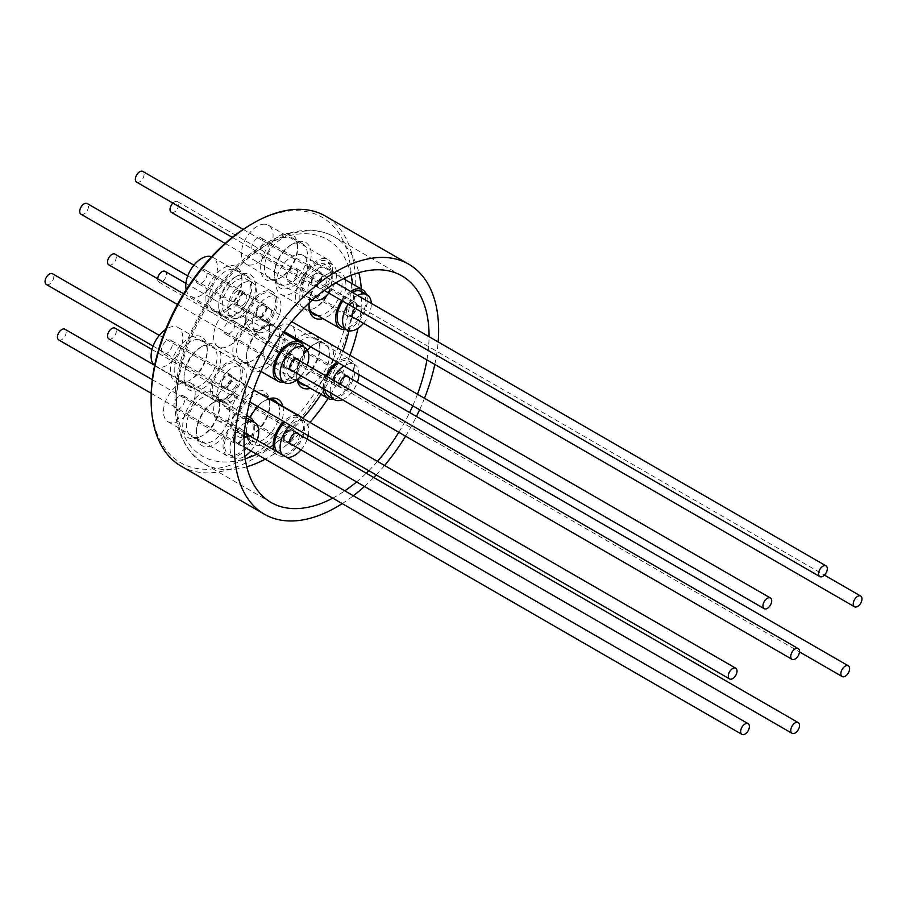 <?xml version="1.0" encoding="UTF-8"?>
<svg xmlns="http://www.w3.org/2000/svg" width="906" height="906" viewBox="0 0 906 906"><rect width="100%" height="100%" fill="white"/><g stroke="black" fill="none" stroke-linecap="round" stroke-linejoin="round"><path stroke-width="0.68" stroke-dasharray="4.53 3.4" d="M253.204 360.169L251.29 361.279A26.093 15.062 120 0 0 269.739 329.331A26.093 15.062 120 0 0 251.29 318.674A26.093 15.062 120 0 0 232.842 350.622A26.093 15.062 120 0 0 251.29 361.279L253.204 360.169A23.386 13.499 -60 0 1 241.517 361.335A23.386 13.499 -60 0 1 237.927 342.593A23.386 13.499 -60 0 1 253.204 321.992A23.386 13.499 -60 0 1 264.892 320.826A23.386 13.499 -60 0 1 269.739 331.539A23.386 13.499 -60 0 1 253.204 360.169M263.046 327.666L264.96 326.568A26.093 15.062 -60 0 1 283.397 337.213A26.093 15.062 -60 0 1 264.96 369.161A26.093 15.062 -60 0 1 246.511 358.516A26.093 15.062 -60 0 1 264.96 326.568L263.046 327.666A23.386 13.499 120 0 0 246.511 356.307A23.386 13.499 120 0 0 251.347 367.009A23.386 13.499 120 0 0 263.046 365.854A23.386 13.499 120 0 0 278.323 345.243A23.386 13.499 120 0 0 274.733 326.511A23.386 13.499 120 0 0 263.046 327.666M251.29 224.326A141.642 81.778 -60 0 1 351.449 282.151A141.642 81.778 -60 0 1 251.29 455.627A141.642 81.778 -60 0 1 151.132 397.802M181.03 466.092A144.348 83.341 120 0 0 253.204 458.946A144.348 83.341 120 0 0 347.508 331.743A144.348 83.341 120 0 0 325.379 216.07M305.265 385.31A23.386 13.499 120 0 0 313.148 383.068A23.386 13.499 120 0 0 328.425 362.457A23.386 13.499 120 0 0 324.835 343.725A23.386 13.499 120 0 0 313.148 344.88L315.062 343.77A26.093 15.062 -60 0 1 326.817 341.868M329.274 343.295A26.093 15.062 -60 0 1 331.755 364.518A26.093 15.062 -60 0 1 315.062 386.375A26.093 15.062 -60 0 1 310.52 388.346M303.306 377.383L301.392 378.493A26.093 15.062 120 0 0 319.841 346.534A26.093 15.062 120 0 0 301.392 335.888A26.093 15.062 120 0 0 282.944 367.836A26.093 15.062 120 0 0 301.392 378.493L303.306 377.383A23.386 13.499 -60 0 1 291.619 378.538A23.386 13.499 -60 0 1 288.029 359.807A23.386 13.499 -60 0 1 303.306 339.195A23.386 13.499 -60 0 1 315.005 338.04A23.386 13.499 -60 0 1 319.841 348.742A23.386 13.499 -60 0 1 303.306 377.383M317.644 315.56A23.386 13.499 120 0 0 325.526 313.317A23.386 13.499 120 0 0 340.792 292.706A23.386 13.499 120 0 0 337.213 273.974A23.386 13.499 120 0 0 325.526 275.13L327.44 274.031A26.093 15.062 -60 0 1 344.778 278.063M345.311 279.761A26.093 15.062 -60 0 1 327.44 316.624A26.093 15.062 -60 0 1 322.898 318.595M315.684 307.632L313.77 308.742A26.093 15.062 120 0 0 332.219 276.783A26.093 15.062 120 0 0 313.77 266.137A26.093 15.062 120 0 0 295.322 298.085A26.093 15.062 120 0 0 313.77 308.742L315.684 307.632A23.386 13.499 -60 0 1 303.997 308.787A23.386 13.499 -60 0 1 300.407 290.056A23.386 13.499 -60 0 1 315.684 269.456A23.386 13.499 -60 0 1 327.372 268.289A23.386 13.499 -60 0 1 332.219 279.003A23.386 13.499 -60 0 1 315.684 307.632M290.849 244.948L292.763 243.839A26.093 15.062 -60 0 1 311.211 254.495A26.093 15.062 -60 0 1 292.763 286.443A26.093 15.062 -60 0 1 274.314 275.786A26.093 15.062 -60 0 1 292.763 243.839L290.849 244.948A23.386 13.499 120 0 0 274.314 273.578A23.386 13.499 120 0 0 279.161 284.28A23.386 13.499 120 0 0 290.849 283.125A23.386 13.499 120 0 0 306.126 262.525A23.386 13.499 120 0 0 302.536 243.782A23.386 13.499 120 0 0 290.849 244.948M281.007 277.451L279.093 278.55A26.093 15.062 120 0 0 297.542 246.602A26.093 15.062 120 0 0 279.093 235.956A26.093 15.062 120 0 0 260.645 267.904A26.093 15.062 120 0 0 279.093 278.55L281.007 277.451A23.386 13.499 -60 0 1 269.32 278.606A23.386 13.499 -60 0 1 265.73 259.863A23.386 13.499 -60 0 1 281.007 239.263A23.386 13.499 -60 0 1 292.706 238.108A23.386 13.499 -60 0 1 297.542 248.81A23.386 13.499 -60 0 1 281.007 277.451M235.232 277.055L237.146 275.945A26.093 15.062 -60 0 1 255.594 286.602A26.093 15.062 -60 0 1 237.146 318.55A26.093 15.062 -60 0 1 218.708 307.893A26.093 15.062 -60 0 1 237.146 275.945L235.232 277.055A23.386 13.499 120 0 0 218.708 305.684A23.386 13.499 120 0 0 223.544 316.398A23.386 13.499 120 0 0 235.232 315.231A23.386 13.499 120 0 0 250.509 294.631A23.386 13.499 120 0 0 246.93 275.888A23.386 13.499 120 0 0 235.232 277.055M225.401 309.558L223.488 310.656A26.093 15.062 120 0 0 241.936 278.708A26.093 15.062 120 0 0 223.488 268.063A26.093 15.062 120 0 0 205.039 300.011A26.093 15.062 120 0 0 223.488 310.656L225.401 309.558A23.386 13.499 -60 0 1 213.703 310.713A23.386 13.499 -60 0 1 210.124 291.981A23.386 13.499 -60 0 1 225.401 271.37A23.386 13.499 -60 0 1 237.089 270.214A23.386 13.499 -60 0 1 241.936 280.917A23.386 13.499 -60 0 1 225.401 309.558M200.566 347.27L202.48 346.171A26.093 15.062 -60 0 1 220.928 356.817A26.093 15.062 -60 0 1 202.48 388.776A26.093 15.062 -60 0 1 184.031 378.119A26.093 15.062 -60 0 1 202.48 346.171L200.566 347.27A23.386 13.499 120 0 0 184.031 375.911A23.386 13.499 120 0 0 188.878 386.613A23.386 13.499 120 0 0 200.566 385.458A23.386 13.499 120 0 0 215.843 364.858A23.386 13.499 120 0 0 212.253 346.115A23.386 13.499 120 0 0 200.566 347.27M190.724 379.773L188.81 380.882A26.093 15.062 120 0 0 207.259 348.935A26.093 15.062 120 0 0 188.81 338.278A26.093 15.062 120 0 0 170.362 370.237A26.093 15.062 120 0 0 188.81 380.882L190.724 379.773A23.386 13.499 -60 0 1 179.037 380.939A23.386 13.499 -60 0 1 175.447 362.196A23.386 13.499 -60 0 1 190.724 341.596A23.386 13.499 -60 0 1 202.412 340.441A23.386 13.499 -60 0 1 207.259 351.143A23.386 13.499 -60 0 1 190.724 379.773M212.944 402.74L214.847 401.63A26.093 15.062 -60 0 1 233.295 412.275A26.093 15.062 -60 0 1 214.847 444.234A26.093 15.062 -60 0 1 196.409 433.578A26.093 15.062 -60 0 1 214.847 401.63L212.933 402.74A23.386 13.499 120 0 0 196.409 431.369A23.386 13.499 120 0 0 201.245 442.071A23.386 13.499 120 0 0 212.944 440.916A23.386 13.499 120 0 0 228.21 420.316A23.386 13.499 120 0 0 224.631 401.573A23.386 13.499 120 0 0 212.944 402.74A23.386 13.499 120 0 0 212.933 402.74M203.103 435.242L201.189 436.341A26.093 15.062 120 0 0 219.637 404.393A26.093 15.062 120 0 0 201.189 393.736A26.093 15.062 120 0 0 182.74 425.695A26.093 15.062 120 0 0 201.189 436.341L203.103 435.242A23.386 13.499 -60 0 1 191.404 436.398A23.386 13.499 -60 0 1 187.825 417.655A23.386 13.499 -60 0 1 203.103 397.055A23.386 13.499 -60 0 1 214.79 395.899A23.386 13.499 -60 0 1 219.637 406.601A23.386 13.499 -60 0 1 203.103 435.242M270.181 399.421A23.386 13.499 120 0 0 263.046 401.664L264.96 400.565A26.093 15.062 -60 0 1 269.014 398.742M282.831 406.307A26.093 15.062 -60 0 1 264.96 443.17A26.093 15.062 -60 0 1 246.511 432.513A26.093 15.062 -60 0 1 250.249 417.485M263.046 401.664A23.386 13.499 120 0 0 263.046 401.675A23.386 13.499 120 0 0 246.511 430.305A23.386 13.499 120 0 0 251.347 441.007A23.386 13.499 120 0 0 263.046 439.852A23.386 13.499 120 0 0 277.576 403.272M253.204 434.178L251.29 435.276A26.093 15.062 120 0 0 269.739 403.329A26.093 15.062 120 0 0 251.29 392.672A26.093 15.062 120 0 0 232.842 424.631A26.093 15.062 120 0 0 251.29 435.276L253.204 434.178A23.386 13.499 -60 0 1 241.517 435.333A23.386 13.499 -60 0 1 237.927 416.59A23.386 13.499 -60 0 1 253.204 395.99A23.386 13.499 -60 0 1 264.892 394.835A23.386 13.499 -60 0 1 269.739 405.537A23.386 13.499 -60 0 1 253.204 434.178M332.74 498.13A130.826 75.538 120 0 0 336.556 496.024A130.826 75.538 120 0 0 344.812 490.825M356.602 481.913A130.826 75.538 120 0 0 366.262 473.215M368.844 470.667A130.826 75.538 120 0 0 377.485 461.369M398.81 432.287A130.826 75.538 120 0 0 409.625 412.536M412.762 405.775A130.826 75.538 120 0 0 417.485 394.223M426.919 359.909A130.826 75.538 120 0 0 429.059 336.692M342.23 503.611A144.348 83.341 120 0 0 353.363 495.763M364.472 486.454A144.348 83.341 120 0 0 373.725 477.519M376.205 474.914A144.348 83.341 120 0 0 384.586 465.469M405.571 436.194A144.348 83.341 120 0 0 416.432 416.466M419.625 409.739A144.348 83.341 120 0 0 424.495 398.266M434.801 364.45A144.348 83.341 120 0 0 438.153 341.936M296.987 379.761A26.093 15.062 -60 0 1 296.613 375.73A26.093 15.062 -60 0 1 307.349 350.169M310.735 346.873A26.093 15.062 -60 0 1 315.062 343.77L313.148 344.88A23.386 13.499 120 0 0 296.613 373.521A23.386 13.499 120 0 0 297.553 379.308M309.161 303A26.093 15.062 -60 0 1 327.428 274.031A26.093 15.062 -60 0 1 327.44 274.031M257.689 406.488A26.093 15.062 -60 0 1 264.96 400.565L263.046 401.675M327.428 274.031L325.526 275.13A23.386 13.499 120 0 0 308.991 303.77A23.386 13.499 120 0 0 309.014 304.824M278.674 351.29A7.735 4.462 -60 0 1 275.673 351.256A7.735 4.462 -60 0 1 274.665 344.507A7.735 4.462 -60 0 1 280.384 337.836A7.735 4.462 -60 0 1 283.397 337.87A7.735 4.462 -60 0 1 284.405 344.62A7.735 4.462 -60 0 1 278.674 351.29M338.255 385.684A7.735 4.462 -60 0 1 335.243 385.65A7.735 4.462 -60 0 1 334.235 378.912A7.735 4.462 -60 0 1 339.965 372.23A7.735 4.462 -60 0 1 342.978 372.264A7.735 4.462 -60 0 1 343.974 379.014A7.735 4.462 -60 0 1 338.255 385.684M277.055 364.076A22.412 12.944 120 0 0 293.657 344.722A22.412 12.944 120 0 0 290.735 325.152A22.412 12.944 120 0 0 282.004 325.061A22.412 12.944 120 0 0 265.413 344.416A22.412 12.944 120 0 0 268.323 363.974A22.412 12.944 120 0 0 277.055 364.076M333.725 399.286A22.412 12.944 120 0 0 336.636 398.47A22.412 12.944 120 0 0 353.227 379.116A22.412 12.944 120 0 0 350.316 359.546A22.412 12.944 120 0 0 341.585 359.455A22.412 12.944 120 0 0 336.998 362.038M326.092 376.024A22.412 12.944 120 0 0 323.261 388.674M284.28 363.657A6.761 3.907 120 0 0 285.628 367.61A6.761 3.907 120 0 0 290.498 366.137A6.761 3.907 120 0 0 293.737 359.841A6.761 3.907 120 0 0 292.389 355.888A6.761 3.907 120 0 0 287.508 357.372A6.761 3.907 120 0 0 284.28 363.657M292.751 371.052A6.761 3.907 120 0 0 299.195 363A6.761 3.907 120 0 0 298.935 360.339M278.855 379.32A20.294 11.71 120 0 0 293.487 374.903A20.294 11.71 120 0 0 303.193 356.024A20.294 11.71 120 0 0 299.15 344.178M301.041 375.843A20.294 11.71 120 0 0 307.225 365.129M207.078 273.204A7.735 4.462 -60 0 1 203.861 281.2A7.735 4.462 -60 0 1 197.757 283.431A7.735 4.462 -60 0 1 196.172 280.26A7.735 4.462 -60 0 1 199.377 272.276A7.735 4.462 -60 0 1 205.492 270.045A7.735 4.462 -60 0 1 207.078 273.204M266.658 307.61A7.735 4.462 -60 0 1 263.442 315.594A7.735 4.462 -60 0 1 257.338 317.825A7.735 4.462 -60 0 1 255.741 314.654A7.735 4.462 -60 0 1 258.957 306.67A7.735 4.462 -60 0 1 265.062 304.439A7.735 4.462 -60 0 1 266.658 307.61M186.16 289.705A22.412 12.944 120 0 0 190.419 296.149A22.412 12.944 120 0 0 208.12 289.682A22.412 12.944 120 0 0 217.44 266.511A22.412 12.944 120 0 0 212.831 257.327A22.412 12.944 120 0 0 211.562 256.738M277.021 300.905A22.412 12.944 120 0 0 272.412 291.721A22.412 12.944 120 0 0 254.699 298.187A22.412 12.944 120 0 0 245.379 321.358A22.412 12.944 120 0 0 249.988 330.543A22.412 12.944 120 0 0 267.7 324.076A22.412 12.944 120 0 0 277.021 300.905M229.343 321.098A7.735 4.462 -60 0 1 233.295 320.656A7.735 4.462 -60 0 1 234.495 326.794A7.735 4.462 -60 0 1 229.512 333.612A7.735 4.462 -60 0 1 225.56 334.054A7.735 4.462 -60 0 1 224.36 327.915A7.735 4.462 -60 0 1 229.343 321.098M288.923 355.492A7.735 4.462 -60 0 1 292.865 355.061A7.735 4.462 -60 0 1 294.076 361.2A7.735 4.462 -60 0 1 289.093 368.006A7.735 4.462 -60 0 1 285.141 368.448A7.735 4.462 -60 0 1 283.94 362.309A7.735 4.462 -60 0 1 288.923 355.492M229.173 309.195A22.412 12.944 120 0 0 214.733 328.969A22.412 12.944 120 0 0 218.221 346.772A22.412 12.944 120 0 0 229.682 345.514A22.412 12.944 120 0 0 244.122 325.741A22.412 12.944 120 0 0 240.634 307.938A22.412 12.944 120 0 0 229.173 309.195M283.623 382.072A22.412 12.944 120 0 0 289.252 379.908A22.412 12.944 120 0 0 303.918 346.93M289.66 440.848A6.761 3.907 120 0 0 293.533 434.891A6.761 3.907 120 0 0 292.389 429.897A6.761 3.907 120 0 0 288.357 430.656A6.761 3.907 120 0 0 284.473 436.601A6.761 3.907 120 0 0 285.628 441.607A6.761 3.907 120 0 0 289.66 440.848M292.751 445.05A6.761 3.907 120 0 0 295.118 443.997A6.761 3.907 120 0 0 298.935 434.336M308.233 435.661A20.294 11.71 120 0 0 304.62 421.335A20.294 11.71 120 0 0 292.513 423.623A20.294 11.71 120 0 0 290.396 425.367M282.332 454.755A20.294 11.71 120 0 0 284.325 456.477A20.294 11.71 120 0 0 286.817 457.337M276.874 451.596A20.294 11.71 120 0 0 278.855 453.317A20.294 11.71 120 0 0 290.962 451.041A20.294 11.71 120 0 0 302.604 433.181A20.294 11.71 120 0 0 299.15 418.176A20.294 11.71 120 0 0 287.055 420.463A20.294 11.71 120 0 0 284.937 422.219M301.041 449.84A20.294 11.71 120 0 0 307.225 439.127M296.568 275.424A7.735 4.462 -60 0 1 288.04 281.506A7.735 4.462 -60 0 1 287.247 274.212A7.735 4.462 -60 0 1 295.775 268.119A7.735 4.462 -60 0 1 296.568 275.424M356.149 309.818A7.735 4.462 -60 0 1 347.621 315.911A7.735 4.462 -60 0 1 346.828 308.606A7.735 4.462 -60 0 1 355.345 302.513A7.735 4.462 -60 0 1 356.149 309.818M305.424 276.579A22.412 12.944 120 0 0 303.114 255.401A22.412 12.944 120 0 0 278.391 273.057A22.412 12.944 120 0 0 280.701 294.224A22.412 12.944 120 0 0 305.424 276.579M346.103 329.535A22.412 12.944 120 0 0 364.993 310.973A22.412 12.944 120 0 0 366.398 294.393M350.645 291.415A22.412 12.944 120 0 0 341.664 300.509M234.326 437.87A6.761 3.907 120 0 0 235.515 442.672A6.761 3.907 120 0 0 243.476 435.763A6.761 3.907 120 0 0 242.287 430.962A6.761 3.907 120 0 0 234.326 437.87M244.303 434.484A6.761 3.907 120 0 0 239.784 441.029A6.761 3.907 120 0 0 240.985 445.831A6.761 3.907 120 0 0 248.946 438.912A6.761 3.907 120 0 0 248.833 435.412M245.515 422.796A20.294 11.71 120 0 0 230.622 443.136A20.294 11.71 120 0 0 234.224 457.541A20.294 11.71 120 0 0 244.858 456.239M246.217 418.346A20.294 11.71 120 0 0 225.164 439.976A20.294 11.71 120 0 0 228.754 454.393A20.294 11.71 120 0 0 252.638 433.657A20.294 11.71 120 0 0 249.048 419.24M250.939 450.905A20.294 11.71 120 0 0 257.123 440.191M230.962 406.534A7.735 4.462 -60 0 1 225.56 408.051A7.735 4.462 -60 0 1 227.893 396.182A7.735 4.462 -60 0 1 233.295 394.665A7.735 4.462 -60 0 1 230.962 406.534M290.532 440.928A7.735 4.462 -60 0 1 285.141 442.445A7.735 4.462 -60 0 1 287.474 430.577A7.735 4.462 -60 0 1 292.865 429.059A7.735 4.462 -60 0 1 290.532 440.928M233.873 416.364A22.412 12.944 120 0 0 240.634 381.936A22.412 12.944 120 0 0 224.982 386.352A22.412 12.944 120 0 0 218.221 420.769A22.412 12.944 120 0 0 233.873 416.364M273.85 449.852A22.412 12.944 120 0 0 277.802 455.163A22.412 12.944 120 0 0 293.442 450.758A22.412 12.944 120 0 0 302.038 417.813M298.017 415.492A22.412 12.944 120 0 0 284.563 420.746A22.412 12.944 120 0 0 283.737 421.528M237.021 302.185A6.761 3.907 120 0 0 241.098 296.217A6.761 3.907 120 0 0 239.988 291.075A6.761 3.907 120 0 0 236.183 291.675A6.761 3.907 120 0 0 232.106 297.644A6.761 3.907 120 0 0 233.216 302.785A6.761 3.907 120 0 0 237.021 302.185M242.491 305.345A6.761 3.907 120 0 0 246.557 299.376A6.761 3.907 120 0 0 245.447 294.224A6.761 3.907 120 0 0 241.642 294.824A6.761 3.907 120 0 0 237.576 300.792A6.761 3.907 120 0 0 238.686 305.945A6.761 3.907 120 0 0 242.491 305.345M240.803 284.314A20.294 11.71 120 0 0 228.584 302.208A20.294 11.71 120 0 0 231.925 317.655A20.294 11.71 120 0 0 243.329 315.866A20.294 11.71 120 0 0 255.549 297.961A20.294 11.71 120 0 0 252.208 282.513A20.294 11.71 120 0 0 240.803 284.314M235.334 281.154A20.294 11.71 120 0 0 223.114 299.059A20.294 11.71 120 0 0 226.455 314.507A20.294 11.71 120 0 0 237.859 312.706A20.294 11.71 120 0 0 250.09 294.801A20.294 11.71 120 0 0 246.749 279.354A20.294 11.71 120 0 0 235.334 281.154M312.932 278.04A6.761 3.907 120 0 0 313.431 284.88A6.761 3.907 120 0 0 320.69 280.011A6.761 3.907 120 0 0 320.192 273.17A6.761 3.907 120 0 0 312.932 278.04M318.391 281.2A6.761 3.907 120 0 0 318.889 288.04A6.761 3.907 120 0 0 326.16 283.159A6.761 3.907 120 0 0 325.662 276.319A6.761 3.907 120 0 0 318.391 281.2M328.844 293.114A20.294 11.71 120 0 0 333.929 285.118A20.294 11.71 120 0 0 332.423 264.609A20.294 11.71 120 0 0 310.622 279.241A20.294 11.71 120 0 0 312.128 299.75A20.294 11.71 120 0 0 312.502 299.954M328.459 281.97A20.294 11.71 120 0 0 326.953 261.449A20.294 11.71 120 0 0 305.163 276.081A20.294 11.71 120 0 0 306.67 296.602A20.294 11.71 120 0 0 328.459 281.97M162.197 352.819A7.735 4.462 -60 0 1 163.635 343.85A7.735 4.462 -60 0 1 170.815 340.271A7.735 4.462 -60 0 1 171.698 341.098A7.735 4.462 -60 0 1 170.26 350.067A7.735 4.462 -60 0 1 163.08 353.657A7.735 4.462 -60 0 1 162.197 352.819M221.777 387.213A7.735 4.462 -60 0 1 223.216 378.244A7.735 4.462 -60 0 1 230.396 374.665A7.735 4.462 -60 0 1 231.279 375.492A7.735 4.462 -60 0 1 229.841 384.461A7.735 4.462 -60 0 1 222.661 388.051A7.735 4.462 -60 0 1 221.777 387.213M154.609 365.571A22.412 12.944 120 0 0 155.741 366.375A22.412 12.944 120 0 0 176.557 355.967A22.412 12.944 120 0 0 180.724 329.954A22.412 12.944 120 0 0 178.154 327.542A22.412 12.944 120 0 0 165.639 329.478M212.751 398.357A22.412 12.944 120 0 0 215.322 400.769A22.412 12.944 120 0 0 236.138 390.361A22.412 12.944 120 0 0 240.305 364.359A22.412 12.944 120 0 0 237.734 361.947A22.412 12.944 120 0 0 216.919 372.343A22.412 12.944 120 0 0 212.751 398.357M259.807 237.576A7.735 4.462 -60 0 1 261.098 237.938A7.735 4.462 -60 0 1 261.63 245.843A7.735 4.462 -60 0 1 254.665 251.687A7.735 4.462 -60 0 1 253.374 251.324A7.735 4.462 -60 0 1 252.842 243.408A7.735 4.462 -60 0 1 259.807 237.576M319.376 271.97A7.735 4.462 -60 0 1 320.679 272.332A7.735 4.462 -60 0 1 321.2 280.248A7.735 4.462 -60 0 1 314.246 286.081A7.735 4.462 -60 0 1 312.944 285.718A7.735 4.462 -60 0 1 312.423 277.802A7.735 4.462 -60 0 1 319.376 271.97M264.677 224.178A22.412 12.944 120 0 0 244.495 241.098A22.412 12.944 120 0 0 246.024 264.042A22.412 12.944 120 0 0 249.784 265.084A22.412 12.944 120 0 0 269.977 248.165A22.412 12.944 120 0 0 268.436 225.22A22.412 12.944 120 0 0 264.677 224.178M324.257 258.572A22.412 12.944 120 0 0 304.065 275.492A22.412 12.944 120 0 0 305.605 298.436A22.412 12.944 120 0 0 309.365 299.478A22.412 12.944 120 0 0 329.546 282.559A22.412 12.944 120 0 0 328.017 259.614A22.412 12.944 120 0 0 324.257 258.572M351.732 314.586A6.761 3.907 120 0 0 355.945 308.618A6.761 3.907 120 0 0 354.869 303.351A6.761 3.907 120 0 0 351.234 303.838A6.761 3.907 120 0 0 347.021 309.807A6.761 3.907 120 0 0 348.097 315.073A6.761 3.907 120 0 0 351.732 314.586M355.231 318.516A6.761 3.907 120 0 0 357.19 317.746A6.761 3.907 120 0 0 361.415 311.777A6.761 3.907 120 0 0 360.328 306.511A6.761 3.907 120 0 0 356.704 306.998A6.761 3.907 120 0 0 355.141 308.3M357.61 295.435A20.294 11.71 120 0 0 356.217 296.251A20.294 11.71 120 0 0 348.198 304.291M352.14 292.287A20.294 11.71 120 0 0 350.747 293.091A20.294 11.71 120 0 0 342.74 301.132M341.335 326.783A20.294 11.71 120 0 0 352.219 325.333A20.294 11.71 120 0 0 364.88 307.428A20.294 11.71 120 0 0 361.63 291.641M363.521 323.306A20.294 11.71 120 0 0 371.279 303.329M228.663 385.061A6.761 3.907 120 0 0 229.909 375.503A6.761 3.907 120 0 0 224.394 377.643A6.761 3.907 120 0 0 223.148 387.213A6.761 3.907 120 0 0 228.663 385.061M234.133 388.221A6.761 3.907 120 0 0 235.379 378.651A6.761 3.907 120 0 0 229.852 380.803A6.761 3.907 120 0 0 228.606 390.373A6.761 3.907 120 0 0 234.133 388.221M225.583 373.385A20.294 11.71 120 0 0 221.845 402.083A20.294 11.71 120 0 0 238.403 395.628A20.294 11.71 120 0 0 242.14 366.941A20.294 11.71 120 0 0 225.583 373.385M220.113 370.237A20.294 11.71 120 0 0 216.375 398.923A20.294 11.71 120 0 0 232.933 392.479A20.294 11.71 120 0 0 236.67 363.782A20.294 11.71 120 0 0 220.113 370.237M256.806 311.494A6.761 3.907 120 0 0 257.814 316.987A6.761 3.907 120 0 0 265.594 310.769A6.761 3.907 120 0 0 264.586 305.277A6.761 3.907 120 0 0 256.806 311.494M262.276 314.642A6.761 3.907 120 0 0 263.284 320.146A6.761 3.907 120 0 0 271.064 313.929A6.761 3.907 120 0 0 270.045 308.425A6.761 3.907 120 0 0 262.276 314.642M279.852 313.216A20.294 11.71 120 0 0 276.806 296.715A20.294 11.71 120 0 0 253.476 315.367A20.294 11.71 120 0 0 256.523 331.856A20.294 11.71 120 0 0 279.852 313.216M274.382 310.056A20.294 11.71 120 0 0 271.347 293.555A20.294 11.71 120 0 0 248.018 312.208A20.294 11.71 120 0 0 251.053 328.708A20.294 11.71 120 0 0 274.382 310.056M334.71 379.32A6.761 3.907 120 0 0 335.73 384.824A6.761 3.907 120 0 0 343.499 378.606A6.761 3.907 120 0 0 342.491 373.102A6.761 3.907 120 0 0 334.71 379.32M339.852 383.963A6.761 3.907 120 0 0 341.188 387.972A6.761 3.907 120 0 0 348.969 381.754A6.761 3.907 120 0 0 349.036 377.553M358.901 374.676A20.294 11.71 120 0 0 354.722 364.54A20.294 11.71 120 0 0 343.85 365.99M332.638 379.807A20.294 11.71 120 0 0 331.392 383.193A20.294 11.71 120 0 0 330.384 392.785M328.969 396.534A20.294 11.71 120 0 0 352.287 377.881A20.294 11.71 120 0 0 349.252 361.392A20.294 11.71 120 0 0 338.38 362.83M327.179 376.647A20.294 11.71 120 0 0 325.922 380.033A20.294 11.71 120 0 0 324.926 389.625M342.434 399.739A20.294 11.71 120 0 0 357.326 382.343M184.677 400.611A7.735 4.462 -60 0 1 180.883 407.564A7.735 4.462 -60 0 1 175.458 409.116A7.735 4.462 -60 0 1 173.975 404.223A7.735 4.462 -60 0 1 177.757 397.27A7.735 4.462 -60 0 1 183.193 395.729A7.735 4.462 -60 0 1 184.677 400.611M244.246 435.016A7.735 4.462 -60 0 1 240.464 441.958A7.735 4.462 -60 0 1 235.039 443.51A7.735 4.462 -60 0 1 233.544 438.617A7.735 4.462 -60 0 1 237.338 431.675A7.735 4.462 -60 0 1 242.763 430.124A7.735 4.462 -60 0 1 244.246 435.016M194.847 397.19A22.412 12.944 120 0 0 190.532 383.012A22.412 12.944 120 0 0 174.79 387.496A22.412 12.944 120 0 0 163.805 407.655A22.412 12.944 120 0 0 168.12 421.834A22.412 12.944 120 0 0 183.861 417.338A22.412 12.944 120 0 0 194.847 397.19M246.579 416.375A22.412 12.944 120 0 0 223.386 442.049A22.412 12.944 120 0 0 227.689 456.228A22.412 12.944 120 0 0 243.431 451.732A22.412 12.944 120 0 0 254.416 431.584A22.412 12.944 120 0 0 253.805 421.992M136.625 182.14A6.183 3.567 120 0 0 141.914 179.886A6.183 3.567 120 0 0 143.941 173.023A6.183 3.567 120 0 0 142.808 171.427M46.342 284.473A6.183 3.567 120 0 0 53.579 278.357A6.183 3.567 120 0 0 52.525 273.759M171.302 212.321A6.183 3.567 120 0 0 173.748 212.332A6.183 3.567 120 0 0 178.301 206.987A6.183 3.567 120 0 0 177.485 201.619A6.183 3.567 120 0 0 175.039 201.608A6.183 3.567 120 0 0 172.91 203.08M81.019 214.246A6.183 3.567 120 0 0 84.609 213.623A6.183 3.567 120 0 0 88.233 208.165A6.183 3.567 120 0 0 87.203 203.533M108.822 338.867A6.183 3.567 120 0 0 115.821 333.533A6.183 3.567 120 0 0 115.005 328.153M108.822 264.869A6.183 3.567 120 0 0 115.809 259.558A6.183 3.567 120 0 0 115.005 254.156M157.667 278.776A6.183 3.567 120 0 0 158.924 282.072A6.183 3.567 120 0 0 163.273 280.837A6.183 3.567 120 0 0 166.308 275.265A6.183 3.567 120 0 0 165.107 271.37M58.72 339.931A6.183 3.567 120 0 0 60.611 340.124A6.183 3.567 120 0 0 65.583 334.96A6.183 3.567 120 0 0 64.904 329.218M246.772 466.771A130.826 75.538 -60 0 1 203.646 463.532A130.826 75.538 -60 0 1 183.59 358.697A130.826 75.538 -60 0 1 269.059 243.408A130.826 75.538 -60 0 1 334.461 236.93A130.826 75.538 -60 0 1 358.833 272.661M361.301 289.003A130.826 75.538 -60 0 1 357.983 328.289M349.988 355.254A130.826 75.538 -60 0 1 328.051 398.459M309.988 422.4A130.826 75.538 -60 0 1 269.059 457.054A130.826 75.538 -60 0 1 265.243 459.161M256.738 454.257A125.028 72.186 120 0 0 264.96 449.954A125.028 72.186 120 0 0 302.819 418.255M321.03 394.404A125.028 72.186 120 0 0 342.864 351.143M349.059 330.758A125.028 72.186 120 0 0 352.615 283.974M351.132 275.311A125.028 72.186 120 0 0 264.96 245.775A125.028 72.186 120 0 0 177.112 387.111A125.028 72.186 120 0 0 245.209 458.776M269.739 331.539L269.739 329.331M274.733 326.511L264.892 320.826M271.143 502.502L203.646 463.532C176.749 445.095 168.765 412.094 179.671 364.518C184.224 346.5 191.415 328.889 201.268 311.675C219.161 281.064 240.792 258.221 266.16 243.125C280.543 234.835 294.439 230.554 307.847 230.305C317.666 230.192 326.545 232.4 334.461 236.93L401.97 275.911M319.841 348.742L319.841 346.534M332.219 279.003L332.219 276.783M297.542 248.81L297.542 246.602M241.936 280.917L241.936 278.708M207.259 351.143L207.259 348.935M219.637 406.601L219.637 404.393M324.835 343.725L315.005 338.04M337.213 273.974L327.372 268.289M302.536 243.782L292.706 238.108M246.93 275.888L237.089 270.214M212.253 346.115L202.412 340.441M224.631 401.573L214.79 395.899M269.739 405.537L269.739 403.329M274.733 400.509L264.892 394.835M251.347 441.007L241.517 435.333M246.511 430.305L246.511 432.513M201.245 442.071L191.404 436.398M188.878 386.613L179.037 380.939M223.544 316.398L213.703 310.713M279.161 284.28L269.32 278.606M313.827 314.473L303.997 308.787M301.46 384.223L291.619 378.538M196.409 431.369L196.409 433.578M184.031 375.911L184.031 378.119M218.708 305.684L218.708 307.893M274.314 273.578L274.314 275.786M308.991 303.77L308.991 305.979M296.613 373.521L296.613 375.73M251.347 367.009L241.517 361.335M246.511 356.307L246.511 358.516M335.243 385.65L275.673 351.256M290.735 325.152L350.316 359.546M268.323 363.974L298.618 381.46M342.978 372.264L283.397 337.87M291.086 370.758L285.628 367.61M297.848 359.048L292.389 355.888M257.338 317.825L197.757 283.431M212.831 257.327L272.412 291.721M190.419 296.149L249.988 330.543M265.062 304.439L205.492 270.045M292.865 355.061L233.295 320.656M218.221 346.772L260.905 371.415M240.634 307.938L283.318 332.581M285.141 368.448L225.56 334.054M297.848 433.045L292.389 429.897M284.325 456.477L278.855 453.317M304.62 421.335L299.15 418.176M291.086 444.767L285.628 441.607M347.621 315.911L288.04 281.506M303.114 255.401L343.465 278.697M280.701 294.224L310.985 311.721M355.345 302.513L295.775 268.119M240.985 445.831L235.515 442.672M234.224 457.541L228.754 454.393M247.746 434.11L242.287 430.962M285.141 442.445L225.56 408.051M240.634 381.936L270.928 399.433M218.221 420.769L277.802 455.163M292.865 429.059L233.295 394.665M245.447 294.224L239.988 291.075M231.925 317.655L226.455 314.507M252.208 282.513L246.749 279.354M238.686 305.945L233.216 302.785M318.889 288.04L313.431 284.88M332.423 264.609L326.953 261.449M312.128 299.75L306.67 296.602M325.662 276.319L320.192 273.17M230.396 374.665L170.815 340.271M155.741 366.375L215.322 400.769M178.154 327.542L237.734 361.947M222.661 388.051L163.08 353.657M320.679 272.332L261.098 237.938M246.024 264.042L305.605 298.436M268.436 225.22L328.017 259.614M312.944 285.718L253.374 251.324M360.328 306.511L354.869 303.351M353.567 318.221L348.097 315.073M235.379 378.651L229.909 375.503M221.845 402.083L216.375 398.923M242.14 366.941L236.67 363.782M228.606 390.373L223.148 387.213M263.284 320.146L257.814 316.987M276.806 296.715L271.347 293.555M256.523 331.856L251.053 328.708M270.045 308.425L264.586 305.277M341.188 387.972L335.73 384.824M354.722 364.54L349.252 361.392M347.961 376.262L342.491 373.102M235.039 443.51L175.458 409.116M190.532 383.012L246.749 415.458M168.12 421.834L227.689 456.228M242.763 430.124L183.193 395.729M243.193 229.377L335.775 282.842M232.31 237.383L324.235 290.452M159.263 335.39L253.589 389.84M153.08 346.092L249.863 401.97M225.152 243.42L352.491 316.93M177.485 201.619L824.426 575.117M187.757 275.877L284.11 331.494M193.941 265.164L291.743 321.63M153.907 364.892L290.011 443.476M152.004 349.512L296.194 432.762M183.624 293.77L296.194 358.765M177.44 304.484L290.011 369.467M158.924 282.072L799.488 651.901M185.911 283.374L346.296 375.967M152.287 379.671L246.092 433.827M151.2 393.329L244.133 446.975"/><path stroke-width="1.36" d="M151.132 400.01L151.132 397.802A141.642 81.778 -60 0 1 251.29 224.326L253.204 223.216A144.348 83.341 120 0 0 151.132 400.01A144.348 83.341 120 0 0 181.03 466.092L264.382 514.212A144.348 83.341 120 0 0 336.556 507.066A144.348 83.341 120 0 0 342.23 503.611M326.817 341.868A26.093 15.062 -60 0 1 329.274 343.295M344.778 278.063A26.093 15.062 -60 0 1 345.311 279.761M269.014 398.742A26.093 15.062 -60 0 1 282.831 406.307M277.576 403.272A23.386 13.499 120 0 0 274.733 400.509A23.386 13.499 120 0 0 270.181 399.421M344.812 490.825A130.826 75.538 120 0 0 356.602 481.913M366.262 473.215A130.826 75.538 120 0 0 368.844 470.667M377.485 461.369A130.826 75.538 120 0 0 398.81 432.287M409.625 412.536A130.826 75.538 120 0 0 412.762 405.775M417.485 394.223A130.826 75.538 120 0 0 426.919 359.909M429.059 336.692A130.826 75.538 120 0 0 401.97 275.911A130.826 75.538 120 0 0 336.556 282.389A130.826 75.538 120 0 0 251.087 397.666A130.826 75.538 120 0 0 271.143 502.502A130.826 75.538 120 0 0 332.74 498.13M438.153 341.936A144.348 83.341 120 0 0 408.731 264.19A144.348 83.341 120 0 0 336.556 271.336A144.348 83.341 120 0 0 242.253 398.549A144.348 83.341 120 0 0 264.382 514.212M353.363 495.763A144.348 83.341 120 0 0 364.472 486.454M373.725 477.519A144.348 83.341 120 0 0 376.205 474.914M384.586 465.469A144.348 83.341 120 0 0 405.571 436.194M416.432 416.466A144.348 83.341 120 0 0 419.625 409.739M424.495 398.266A144.348 83.341 120 0 0 434.801 364.45M408.731 264.19L325.379 216.07A144.348 83.341 120 0 0 253.204 223.216L251.29 224.326M310.52 388.346A26.093 15.062 -60 0 1 296.987 379.761M307.349 350.169A26.093 15.062 -60 0 1 310.735 346.873M322.898 318.595A26.093 15.062 -60 0 1 308.991 305.979A26.093 15.062 -60 0 1 309.161 303M250.249 417.485A26.093 15.062 -60 0 1 257.689 406.488M309.014 304.824A23.386 13.499 120 0 0 313.827 314.473A23.386 13.499 120 0 0 317.644 315.56M297.553 379.308A23.386 13.499 120 0 0 301.46 384.223A23.386 13.499 120 0 0 305.265 385.31M336.998 362.038A22.412 12.944 120 0 0 326.092 376.024M323.261 388.674A22.412 12.944 120 0 0 327.904 398.38A22.412 12.944 120 0 0 333.725 399.286M298.935 360.339A6.761 3.907 120 0 0 297.848 359.048A6.761 3.907 120 0 0 292.978 360.52A6.761 3.907 120 0 0 289.739 366.817A6.761 3.907 120 0 0 291.086 370.758A6.761 3.907 120 0 0 292.751 371.052M307.225 365.129A20.294 11.71 120 0 0 308.663 359.184A20.294 11.71 120 0 0 304.62 347.338A20.294 11.71 120 0 0 289.988 351.755A20.294 11.71 120 0 0 280.282 370.633A20.294 11.71 120 0 0 284.325 382.479A20.294 11.71 120 0 0 301.041 375.843M304.62 347.338L299.15 344.178A20.294 11.71 120 0 0 284.518 348.606A20.294 11.71 120 0 0 274.812 367.474A20.294 11.71 120 0 0 278.855 379.32L284.325 382.479M211.562 256.738A22.412 12.944 120 0 0 194.36 264.665A22.412 12.944 120 0 0 185.798 286.964A22.412 12.944 120 0 0 186.16 289.705M303.918 346.93A22.412 12.944 120 0 0 300.214 342.332A22.412 12.944 120 0 0 288.754 343.589A22.412 12.944 120 0 0 274.314 363.363A22.412 12.944 120 0 0 277.802 381.166A22.412 12.944 120 0 0 283.623 382.072M298.935 434.336A6.761 3.907 120 0 0 297.848 433.045A6.761 3.907 120 0 0 293.816 433.815A6.761 3.907 120 0 0 289.943 439.761A6.761 3.907 120 0 0 291.086 444.767A6.761 3.907 120 0 0 292.751 445.05M290.396 425.367A20.294 11.71 120 0 0 282.332 454.755M286.817 457.337A20.294 11.71 120 0 0 296.421 454.189A20.294 11.71 120 0 0 301.041 449.84M284.937 422.219A20.294 11.71 120 0 0 276.874 451.596M307.225 439.127A20.294 11.71 120 0 0 308.233 435.661M366.398 294.393A22.412 12.944 120 0 0 362.694 289.795A22.412 12.944 120 0 0 350.645 291.415M341.664 300.509A22.412 12.944 120 0 0 337.972 307.451A22.412 12.944 120 0 0 340.271 328.629A22.412 12.944 120 0 0 346.103 329.535M257.123 440.191A20.294 11.71 120 0 0 258.108 436.805A20.294 11.71 120 0 0 254.507 422.4A20.294 11.71 120 0 0 245.515 422.796M254.507 422.4L249.048 419.24A20.294 11.71 120 0 0 246.217 418.346M244.858 456.239A20.294 11.71 120 0 0 250.939 450.905M248.833 435.412A6.761 3.907 120 0 0 247.746 434.11A6.761 3.907 120 0 0 244.303 434.484M302.038 417.813A22.412 12.944 120 0 0 300.214 416.341A22.412 12.944 120 0 0 298.017 415.492M283.737 421.528A22.412 12.944 120 0 0 273.85 449.852M312.502 299.954A20.294 11.71 120 0 0 328.844 293.114M165.639 329.478A22.412 12.944 120 0 0 153.171 363.963A22.412 12.944 120 0 0 154.609 365.571M348.198 304.291A20.294 11.71 120 0 0 346.805 329.943A20.294 11.71 120 0 0 357.689 328.482A20.294 11.71 120 0 0 363.521 323.306M342.74 301.132A20.294 11.71 120 0 0 341.335 326.783L346.805 329.943M371.279 303.329A20.294 11.71 120 0 0 367.089 294.801A20.294 11.71 120 0 0 357.61 295.435M355.141 308.3A6.761 3.907 120 0 0 353.567 318.221A6.761 3.907 120 0 0 355.231 318.516M367.089 294.801L361.63 291.641A20.294 11.71 120 0 0 352.14 292.287M349.036 377.553A6.761 3.907 120 0 0 347.961 376.262A6.761 3.907 120 0 0 340.18 382.479A6.761 3.907 120 0 0 339.852 383.963M357.326 382.343A20.294 11.71 120 0 0 357.757 381.041A20.294 11.71 120 0 0 358.901 374.676M343.85 365.99A20.294 11.71 120 0 0 332.638 379.807M338.38 362.83A20.294 11.71 120 0 0 327.179 376.647M330.384 392.785A20.294 11.71 120 0 0 334.427 399.693A20.294 11.71 120 0 0 342.434 399.739M324.926 389.625A20.294 11.71 120 0 0 328.969 396.534L334.427 399.693M253.805 421.992A22.412 12.944 120 0 0 250.113 417.406A22.412 12.944 120 0 0 246.579 416.375M243.193 229.377L142.808 171.427A6.183 3.567 120 0 0 137.531 173.68A6.183 3.567 120 0 0 135.504 180.543A6.183 3.567 120 0 0 136.625 182.14L232.31 237.383M827.155 567.473A6.183 3.567 120 0 0 826.023 565.876A6.183 3.567 120 0 0 820.745 568.13A6.183 3.567 120 0 0 818.718 574.993A6.183 3.567 120 0 0 819.839 576.59A6.183 3.567 120 0 0 825.128 574.336A6.183 3.567 120 0 0 827.155 567.473M159.263 335.39L52.525 273.759A6.183 3.567 120 0 0 45.3 279.863A6.183 3.567 120 0 0 46.342 284.473L153.08 346.092M736.793 672.807A6.183 3.567 120 0 0 735.74 668.209A6.183 3.567 120 0 0 728.515 674.313A6.183 3.567 120 0 0 729.557 678.922A6.183 3.567 120 0 0 736.793 672.807M172.91 203.08A6.183 3.567 120 0 0 171.302 212.321L225.152 243.42M858.254 596.057A6.183 3.567 120 0 0 853.701 601.403A6.183 3.567 120 0 0 854.517 606.771A6.183 3.567 120 0 0 856.963 606.782A6.183 3.567 120 0 0 861.515 601.437A6.183 3.567 120 0 0 860.7 596.069A6.183 3.567 120 0 0 858.254 596.057M193.941 265.164L87.203 203.533A6.183 3.567 120 0 0 83.612 204.167A6.183 3.567 120 0 0 79.977 209.614A6.183 3.567 120 0 0 81.019 214.246L187.757 275.877M766.827 598.617A6.183 3.567 120 0 0 763.192 604.064A6.183 3.567 120 0 0 764.234 608.696A6.183 3.567 120 0 0 767.824 608.073A6.183 3.567 120 0 0 771.448 602.615A6.183 3.567 120 0 0 770.417 597.983A6.183 3.567 120 0 0 766.827 598.617M152.004 349.512L115.005 328.153A6.183 3.567 120 0 0 108.018 333.487A6.183 3.567 120 0 0 108.822 338.867L153.907 364.892M791.232 727.937A6.183 3.567 120 0 0 792.037 733.316A6.183 3.567 120 0 0 799.035 727.982A6.183 3.567 120 0 0 798.22 722.603A6.183 3.567 120 0 0 791.232 727.937M183.624 293.77L115.005 254.156A6.183 3.567 120 0 0 108.018 259.456A6.183 3.567 120 0 0 108.822 264.869L177.44 304.484M799.024 654.007A6.183 3.567 120 0 0 798.22 648.605A6.183 3.567 120 0 0 791.232 653.905A6.183 3.567 120 0 0 792.037 659.319A6.183 3.567 120 0 0 799.024 654.007M185.911 283.374L165.107 271.37A6.183 3.567 120 0 0 160.77 272.604A6.183 3.567 120 0 0 157.735 278.176A6.183 3.567 120 0 0 157.667 278.776M840.949 672.626A6.183 3.567 120 0 0 842.138 676.522A6.183 3.567 120 0 0 846.487 675.287A6.183 3.567 120 0 0 849.511 669.715A6.183 3.567 120 0 0 848.322 665.819A6.183 3.567 120 0 0 843.984 667.054A6.183 3.567 120 0 0 840.949 672.626M152.287 379.671L64.904 329.218A6.183 3.567 120 0 0 63.012 329.025A6.183 3.567 120 0 0 58.041 334.189A6.183 3.567 120 0 0 58.72 339.931L151.2 393.329M743.826 734.573A6.183 3.567 120 0 0 748.798 729.409A6.183 3.567 120 0 0 748.118 723.668A6.183 3.567 120 0 0 746.227 723.475A6.183 3.567 120 0 0 741.255 728.639A6.183 3.567 120 0 0 741.935 734.381A6.183 3.567 120 0 0 743.826 734.573M358.833 272.661A130.826 75.538 -60 0 1 361.301 289.003M357.983 328.289A130.826 75.538 -60 0 1 349.988 355.254M328.051 398.459A130.826 75.538 -60 0 1 309.988 422.4M302.819 418.255A125.028 72.186 120 0 0 321.03 394.404M342.864 351.143A125.028 72.186 120 0 0 349.059 330.758M352.615 283.974A125.028 72.186 120 0 0 351.132 275.311M265.243 459.161A130.826 75.538 -60 0 1 246.772 466.771M245.209 458.776A125.028 72.186 120 0 0 256.738 454.257M298.618 381.46L327.904 398.38M260.905 371.415L277.802 381.166M283.318 332.581L300.214 342.332M343.465 278.697L362.694 289.795M310.985 311.721L340.271 328.629M270.928 399.433L300.214 416.341M246.749 415.458L250.113 417.406M335.775 282.842L826.023 565.876M324.235 290.452L819.839 576.59M253.589 389.84L735.74 668.209M249.863 401.97L729.557 678.922M352.491 316.93L854.517 606.771M824.426 575.117L860.7 596.069M284.11 331.494L764.234 608.696M291.743 321.63L770.417 597.983M290.011 443.476L792.037 733.316M296.194 432.762L798.22 722.603M296.194 358.765L798.22 648.605M290.011 369.467L792.037 659.319M799.488 651.901L842.138 676.522M346.296 375.967L848.322 665.819M246.092 433.827L748.118 723.668M244.133 446.975L741.935 734.381"/></g></svg>
